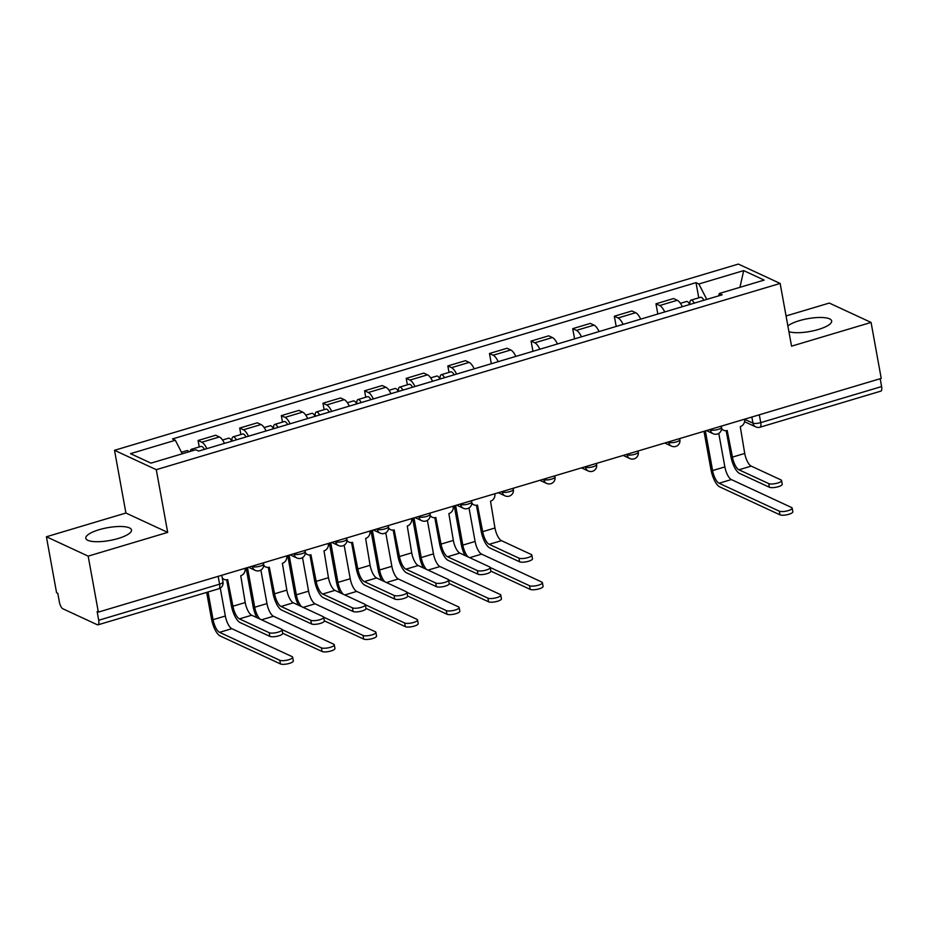 <?xml version="1.0" encoding="UTF-8"?>
<svg xmlns="http://www.w3.org/2000/svg" width="928" height="928" viewBox="0 0 928 928"><rect width="100%" height="100%" fill="white"/><g stroke="black" fill="none" stroke-linecap="round" stroke-linejoin="round"><path stroke-width="1.39" d="M118.146 538.507A23.223 6.484 -10.3 0 0 131.498 529.946A23.223 6.484 -10.3 0 0 99.145 529.702A23.223 6.484 -10.3 0 0 85.794 538.252A23.223 6.484 -10.3 0 0 118.146 538.507M788.904 331.667A23.223 6.484 -10.3 0 0 818.31 329.498A23.223 6.484 -10.3 0 0 831.662 320.937A23.223 6.484 -10.3 0 0 799.321 320.682A23.223 6.484 -10.3 0 0 787.872 325.937M46.4 536.767L88.172 556.139L98.345 612.109L881.229 378.404L871.067 322.434L791.549 346.167L780.146 283.446L738.375 264.074L114.515 450.3L125.918 513.022L46.4 536.767L56.573 592.737L57.791 593.294L59.369 602.017A5.951 2.111 -106.6 0 0 62.837 608.768L97.301 624.753A5.951 2.111 -106.6 0 0 97.974 624.834A5.951 2.111 -106.6 0 0 98.704 620.264L219.588 584.176A5.951 1.659 -10.3 0 0 223.01 581.984L221.78 575.256M871.067 322.434L829.296 303.062L786.051 315.961M88.172 556.139L167.69 532.394L156.287 469.672L780.146 283.446M98.345 612.109L97.127 611.54L98.704 620.264M880.173 378.717L881.6 386.558A5.951 2.111 73.4 0 1 880.869 391.129L759.997 427.216A5.951 2.111 -106.6 0 0 760.728 422.634L881.6 386.558M682.335 306.704A13.7 4.849 -106.6 0 0 677.289 300.278L673.577 298.549L655.968 303.804L659.68 305.532A13.7 4.849 73.4 0 1 664.726 311.959M657.824 314.024L655.968 303.804M640.703 319.128A13.7 4.849 -106.6 0 0 635.668 312.701L631.945 310.973L614.336 316.228L618.048 317.956A13.7 4.849 73.4 0 1 623.094 324.382M616.192 326.447L614.336 316.228M599.082 331.551A13.7 4.849 -106.6 0 0 594.036 325.125L590.324 323.396L572.715 328.663L576.427 330.38A13.7 4.849 73.4 0 1 581.473 336.806M574.571 338.871L572.715 328.663M557.461 343.975A13.7 4.849 -106.6 0 0 552.415 337.548L548.692 335.832L531.083 341.086L534.795 342.803A13.7 4.849 73.4 0 1 539.841 349.241M532.939 351.294L531.083 341.086M515.829 356.41A13.7 4.849 -106.6 0 0 510.783 349.972L507.071 348.255L489.462 353.51L493.174 355.238A13.7 4.849 73.4 0 1 498.22 361.665M491.318 363.73L489.462 353.51M474.208 368.834A13.7 4.849 -106.6 0 0 469.162 362.407L465.438 360.679L447.83 365.934L451.542 367.662A13.7 4.849 73.4 0 1 456.588 374.088M449.001 372.395L447.83 365.934M432.576 381.257A13.7 4.849 -106.6 0 0 427.53 374.831L423.818 373.102L406.209 378.369L409.921 380.086A13.7 4.849 73.4 0 1 414.967 386.512M407.38 384.818L406.209 378.369M390.955 393.681A13.7 4.849 -106.6 0 0 385.909 387.254L382.197 385.538L364.576 390.792L368.3 392.509A13.7 4.849 73.4 0 1 373.346 398.936M365.748 397.242L364.576 390.792M349.322 406.116A13.7 4.849 -106.6 0 0 344.276 399.678L340.564 397.961L322.956 403.216L326.668 404.933A13.7 4.849 73.4 0 1 331.714 411.371M324.127 409.666L322.956 403.216M307.702 418.54A13.7 4.849 -106.6 0 0 302.656 412.102L298.944 410.385L281.323 415.64L285.047 417.368A13.7 4.849 73.4 0 1 290.093 423.794M282.506 422.089L281.323 415.64M266.069 430.963A13.7 4.849 -106.6 0 0 261.023 424.537L257.311 422.808L239.702 428.063L243.414 429.792A13.7 4.849 73.4 0 1 248.46 436.218M240.874 434.524L239.702 428.063M224.448 443.387A13.7 4.849 -106.6 0 0 219.402 436.96L215.69 435.232L198.082 440.498L201.794 442.215A13.7 4.849 73.4 0 1 206.84 448.642M199.253 446.948L198.082 440.498M706.765 299.408L698.865 283.991L743.699 270.605L764.15 280.094L719.328 293.48L718.574 295.881M698.865 283.991L696 282.657L172.48 438.944L175.334 440.266L130.512 453.653L150.974 463.142L195.796 449.755L198.662 451.089L722.193 294.802L719.328 293.48M114.515 450.3L156.287 469.672M125.918 513.022L167.69 532.394M698.761 297.83L696 282.657M175.334 440.266L182.259 453.804M743.699 270.605L739.929 287.32M781.573 480.53L782.246 484.184A6.844 1.914 169.7 0 1 777.107 487.026A6.844 1.914 169.7 0 1 769.37 487.235L768.697 483.581A6.844 1.914 -10.3 0 0 776.434 483.372A6.844 1.914 -10.3 0 0 781.573 480.53A6.844 1.914 -10.3 0 0 780.982 479.915L751.204 466.111A11.159 3.956 73.4 0 1 744.72 453.444L740.266 426.602A5.951 5.313 114.9 0 0 744.581 419.386L752.956 423.098A5.951 1.659 -10.3 0 0 760.728 422.634L759.301 414.804M726.195 430.708L730.858 456.379A15.034 5.324 -106.6 0 0 739.593 473.431L769.37 487.235M721.59 428.458A5.951 5.313 114.9 0 0 723.654 430.29L722.077 429.548A5.951 5.313 -65.1 0 1 721.52 429.246M723.654 430.29A5.951 5.313 114.9 0 0 727.192 430.511L732.447 457.11A11.159 3.956 73.4 0 0 738.932 469.777L768.697 483.581M792.164 508.103L792.825 511.757A6.844 1.914 169.7 0 1 787.686 514.599A6.844 1.914 169.7 0 1 779.949 514.82L779.288 511.154A6.844 1.914 -10.3 0 0 787.025 510.945A6.844 1.914 -10.3 0 0 792.164 508.103A6.844 1.914 -10.3 0 0 791.561 507.5L731.345 479.567A11.159 3.956 73.4 0 1 724.861 466.9L718.771 433.376M694.272 303.143A7.447 2.633 -106.6 0 0 690.989 300.162A7.447 2.633 -106.6 0 0 689.864 304.454M703.876 300.266A7.447 2.633 -106.6 0 0 700.594 297.285L690.989 300.162M779.288 511.154L719.072 483.233A11.159 3.956 73.4 0 1 712.588 470.566L705.373 430.894M689.736 304.488A7.447 2.633 -106.6 0 0 686.442 301.507L680.41 303.317M704.004 431.311L710.999 469.835A15.034 5.324 -106.6 0 0 719.734 486.887L779.949 514.82M531.825 555.083L532.486 558.737A6.844 1.914 169.7 0 1 527.348 561.579A6.844 1.914 169.7 0 1 519.61 561.8L518.949 558.146A6.844 1.914 -10.3 0 0 526.686 557.925A6.844 1.914 -10.3 0 0 531.825 555.083A6.844 1.914 -10.3 0 0 531.222 554.48L501.445 540.664A11.159 3.956 73.4 0 1 494.96 527.997L490.506 501.166A5.951 5.313 114.9 0 0 494.821 493.94L494.786 493.766M476.435 505.261L481.098 530.932A15.034 5.324 -106.6 0 0 489.833 547.984L519.61 561.8M471.842 503.011A5.951 5.313 114.9 0 0 473.906 504.844L472.317 504.113A5.951 5.313 -65.1 0 1 471.76 503.8M473.906 504.844A5.951 5.313 114.9 0 0 477.433 505.064L482.688 531.663A11.159 3.956 73.4 0 0 489.172 544.33L518.949 558.146M490.193 567.507L490.854 571.161A6.844 1.914 169.7 0 1 485.715 574.014A6.844 1.914 169.7 0 1 477.978 574.223L477.317 570.569A6.844 1.914 -10.3 0 0 485.054 570.349A6.844 1.914 -10.3 0 0 490.193 567.507A6.844 1.914 -10.3 0 0 489.59 566.904L459.824 553.088A11.159 3.956 73.4 0 1 453.34 540.432L448.874 513.59A5.951 5.313 114.9 0 0 453.189 506.375L453.166 506.189M434.814 517.685L439.478 543.356A15.034 5.324 -106.6 0 0 448.212 560.419L477.978 574.223M430.209 515.434A5.951 5.313 114.9 0 0 432.274 517.267L430.696 516.536A5.951 5.313 -65.1 0 1 430.14 516.235M432.274 517.267A5.951 5.313 114.9 0 0 435.8 517.488L441.055 544.086A11.159 3.956 73.4 0 0 447.54 556.754L477.317 570.569M448.572 579.93L449.233 583.596A6.844 1.914 169.7 0 1 444.094 586.438A6.844 1.914 169.7 0 1 436.357 586.647L435.696 582.993A6.844 1.914 -10.3 0 0 443.433 582.784A6.844 1.914 -10.3 0 0 448.572 579.93A6.844 1.914 -10.3 0 0 447.969 579.327L418.192 565.523A11.159 3.956 73.4 0 1 411.707 552.856L407.253 526.014A5.951 5.313 114.9 0 0 411.568 518.798L411.533 518.613M393.182 530.108L397.857 555.779A15.034 5.324 -106.6 0 0 406.58 572.843L436.357 586.647M388.588 527.87A5.951 5.313 114.9 0 0 390.653 529.691L389.064 528.96A5.951 5.313 -65.1 0 1 388.507 528.658M390.653 529.691A5.951 5.313 114.9 0 0 394.18 529.923L399.434 556.522A11.159 3.956 73.4 0 0 405.919 569.189L435.696 582.993M406.94 592.366L407.601 596.02A6.844 1.914 169.7 0 1 402.474 598.862A6.844 1.914 169.7 0 1 394.736 599.07L394.064 595.416A6.844 1.914 -10.3 0 0 401.801 595.208A6.844 1.914 -10.3 0 0 406.94 592.366A6.844 1.914 -10.3 0 0 406.336 591.751L376.571 577.947A11.159 3.956 73.4 0 1 370.086 565.28L365.632 538.437A5.951 5.313 114.9 0 0 369.936 531.222L369.912 531.036M351.561 542.544L356.224 568.214A15.034 5.324 -106.6 0 0 364.959 585.266L394.736 599.07M346.956 540.293A5.951 5.313 114.9 0 0 349.021 542.126L347.443 541.384A5.951 5.313 -65.1 0 1 346.886 541.082M349.021 542.126A5.951 5.313 114.9 0 0 352.547 542.346L357.814 568.945A11.159 3.956 73.4 0 0 364.286 581.612L394.064 595.416M405.316 626.655L404.654 622.99A6.844 1.914 -10.3 0 0 412.392 622.781A6.844 1.914 -10.3 0 0 417.53 619.939L418.192 623.593A6.844 1.914 169.7 0 1 413.053 626.435A6.844 1.914 169.7 0 1 405.316 626.655L365.968 608.397A6.844 1.914 169.7 0 1 360.841 611.285A6.844 1.914 169.7 0 1 353.104 611.506L352.443 607.84A6.844 1.914 -10.3 0 0 360.18 607.631A6.844 1.914 -10.3 0 0 365.319 604.789A6.844 1.914 -10.3 0 0 364.716 604.186L334.938 590.37A11.159 3.956 73.4 0 1 328.454 577.703L324 550.872A5.951 5.313 114.9 0 0 328.315 543.646L328.28 543.46M309.929 554.967L314.604 580.638A15.034 5.324 -106.6 0 0 323.327 597.69L353.104 611.506M305.335 552.717A5.951 5.313 114.9 0 0 307.4 554.55L305.811 553.807A5.951 5.313 -65.1 0 1 305.254 553.506M307.4 554.55A5.951 5.313 114.9 0 0 310.926 554.77L316.181 581.369A11.159 3.956 73.4 0 0 322.666 594.036L352.443 607.84M323.686 617.213L324.359 620.867A6.844 1.914 169.7 0 1 319.22 623.72A6.844 1.914 169.7 0 1 311.483 623.929L310.81 620.275A6.844 1.914 -10.3 0 0 318.548 620.055A6.844 1.914 -10.3 0 0 323.686 617.213A6.844 1.914 -10.3 0 0 323.095 616.61L293.318 602.794A11.159 3.956 73.4 0 1 286.833 590.127L282.379 563.296A5.951 5.313 114.9 0 0 286.694 556.069L286.659 555.895M268.308 567.391L272.971 593.062A15.034 5.324 -106.6 0 0 281.706 610.114L311.483 623.929M263.703 565.14A5.951 5.313 114.9 0 0 265.768 566.973L264.19 566.242A5.951 5.313 -65.1 0 1 263.633 565.929M265.768 566.973A5.951 5.313 114.9 0 0 269.306 567.194L274.56 593.792A11.159 3.956 73.4 0 0 281.045 606.46L310.81 620.275M282.066 629.636L282.727 633.302A6.844 1.914 169.7 0 1 277.588 636.144A6.844 1.914 169.7 0 1 269.851 636.353L269.19 632.699A6.844 1.914 -10.3 0 0 276.927 632.49A6.844 1.914 -10.3 0 0 282.066 629.636A6.844 1.914 -10.3 0 0 281.462 629.033L251.685 615.229A11.159 3.956 73.4 0 1 245.201 602.562L240.746 575.72A5.951 5.313 114.9 0 0 245.062 568.504L245.027 568.319M226.687 579.814L231.35 605.485A15.034 5.324 -106.6 0 0 240.074 622.549L269.851 636.353M222.256 577.831A5.951 5.313 114.9 0 0 224.147 579.397L222.558 578.666A5.951 5.313 -65.1 0 1 222.395 578.585M224.147 579.397A5.951 5.313 114.9 0 0 227.673 579.617L232.928 606.228A11.159 3.956 73.4 0 0 239.412 618.883L269.19 632.699M542.404 582.656L543.077 586.31A6.844 1.914 169.7 0 1 537.938 589.164A6.844 1.914 169.7 0 1 530.201 589.373L529.528 585.719A6.844 1.914 -10.3 0 0 537.266 585.498A6.844 1.914 -10.3 0 0 542.404 582.656A6.844 1.914 -10.3 0 0 541.801 582.053L481.586 554.12A11.159 3.956 73.4 0 1 475.101 541.453L469.011 507.929M444.512 377.696A7.447 2.633 -106.6 0 0 441.229 374.715A7.447 2.633 -106.6 0 0 440.116 379.007M454.117 374.831A7.447 2.633 -106.6 0 0 450.834 371.85L441.229 374.715M468.141 556.951A11.159 3.956 73.4 0 1 462.828 545.119L455.625 505.458M439.976 379.053A7.447 2.633 -106.6 0 0 436.694 376.072L430.65 377.87M454.244 505.864L461.251 544.388A15.034 5.324 -106.6 0 0 464.986 555.489M490.854 571.126L530.201 589.373M529.528 585.719L490.181 567.472M500.784 595.08L501.445 598.746A6.844 1.914 169.7 0 1 496.306 601.588A6.844 1.914 169.7 0 1 488.569 601.796L487.908 598.142A6.844 1.914 -10.3 0 0 495.645 597.934A6.844 1.914 -10.3 0 0 500.784 595.08A6.844 1.914 -10.3 0 0 500.18 594.477L439.965 566.544A11.159 3.956 73.4 0 1 433.48 553.888L427.379 520.364M402.891 390.12A7.447 2.633 -106.6 0 0 399.597 387.138A7.447 2.633 -106.6 0 0 398.483 391.43M412.496 387.254A7.447 2.633 -106.6 0 0 409.202 384.273L399.597 387.138M426.52 569.374A11.159 3.956 73.4 0 1 421.208 557.542L413.992 517.882M398.356 391.477A7.447 2.633 -106.6 0 0 395.061 388.496L389.029 390.294M412.624 518.288L419.618 556.812A15.034 5.324 -106.6 0 0 423.365 567.913M449.222 583.55L488.569 601.796M487.908 598.142L448.56 579.896M459.151 607.515L459.824 611.169A6.844 1.914 169.7 0 1 454.685 614.011A6.844 1.914 169.7 0 1 446.948 614.22L446.275 610.566A6.844 1.914 -10.3 0 0 454.012 610.357A6.844 1.914 -10.3 0 0 459.151 607.515A6.844 1.914 -10.3 0 0 458.56 606.9L398.332 578.979A11.159 3.956 73.4 0 1 391.848 566.312L385.758 532.788M361.259 402.543A7.447 2.633 -106.6 0 0 357.976 399.562A7.447 2.633 -106.6 0 0 356.862 403.866M370.864 399.678A7.447 2.633 -106.6 0 0 367.581 396.697L357.976 399.562M384.888 581.81A11.159 3.956 73.4 0 1 379.575 569.978L372.372 530.306M356.723 403.9A7.447 2.633 -106.6 0 0 353.44 400.919L347.397 402.717M370.991 530.712L377.998 569.235A15.034 5.324 -106.6 0 0 381.733 580.348M407.601 595.973L446.948 614.22M446.275 610.566L406.928 592.319M417.53 619.939A6.844 1.914 -10.3 0 0 416.927 619.324L356.712 591.403A11.159 3.956 73.4 0 1 350.227 578.736L344.137 545.212M319.638 414.978A7.447 2.633 -106.6 0 0 316.344 411.986A7.447 2.633 -106.6 0 0 315.23 416.289M329.243 412.102A7.447 2.633 -106.6 0 0 325.948 409.12L316.344 411.986M343.267 594.233A11.159 3.956 73.4 0 1 337.954 582.401L330.739 542.729M315.102 416.324A7.447 2.633 -106.6 0 0 311.808 413.343L305.776 415.152M329.37 543.147L336.365 581.67A15.034 5.324 -106.6 0 0 340.112 592.772M404.654 622.99L365.307 604.743M375.898 632.362L376.571 636.016A6.844 1.914 169.7 0 1 371.432 638.858A6.844 1.914 169.7 0 1 363.695 639.079L363.034 635.425A6.844 1.914 -10.3 0 0 370.771 635.204A6.844 1.914 -10.3 0 0 375.898 632.362A6.844 1.914 -10.3 0 0 375.306 631.759L315.079 603.826A11.159 3.956 73.4 0 1 308.595 591.159L302.505 557.635M278.006 427.402A7.447 2.633 -106.6 0 0 274.723 424.421A7.447 2.633 -106.6 0 0 273.609 428.713M287.61 424.537A7.447 2.633 -106.6 0 0 284.328 421.544L274.723 424.421M301.635 606.657A11.159 3.956 73.4 0 1 296.322 594.825L289.118 555.153M273.47 428.759A7.447 2.633 -106.6 0 0 270.187 425.766L264.144 427.576M287.738 555.57L294.744 594.094A15.034 5.324 -106.6 0 0 298.48 605.195M324.348 620.832L363.695 639.079M363.034 635.425L323.675 617.166M334.277 644.786L334.938 648.452A6.844 1.914 169.7 0 1 329.8 651.294A6.844 1.914 169.7 0 1 322.062 651.502L321.401 647.848A6.844 1.914 -10.3 0 0 329.138 647.628A6.844 1.914 -10.3 0 0 334.277 644.786A6.844 1.914 -10.3 0 0 333.674 644.183L273.458 616.25A11.159 3.956 73.4 0 1 266.974 603.583L260.884 570.059M236.385 439.826A7.447 2.633 -106.6 0 0 233.09 436.844A7.447 2.633 -106.6 0 0 231.977 441.136M245.99 436.96A7.447 2.633 -106.6 0 0 242.707 433.979L233.09 436.844M260.014 619.08A11.159 3.956 73.4 0 1 254.701 607.248L247.486 567.588M231.849 441.183A7.447 2.633 -106.6 0 0 228.555 438.202L222.523 440M246.117 567.994L253.112 606.518A15.034 5.324 -106.6 0 0 256.859 617.619M282.715 633.256L322.062 651.502M321.401 647.848L282.054 629.602M292.645 657.221L293.318 660.875A6.844 1.914 169.7 0 1 288.179 663.717A6.844 1.914 169.7 0 1 280.442 663.926L279.78 660.272A6.844 1.914 -10.3 0 0 287.518 660.063A6.844 1.914 -10.3 0 0 292.645 657.221A6.844 1.914 -10.3 0 0 292.053 656.606L231.826 628.674A11.159 3.956 73.4 0 1 225.342 616.018L220.272 588.12M193.569 450.428A7.447 2.633 -106.6 0 0 191.47 449.268A7.447 2.633 -106.6 0 0 190.344 451.391M204.357 449.384A7.447 2.633 -106.6 0 0 201.074 446.403L191.47 449.268M279.78 660.272L219.553 632.339A11.159 3.956 73.4 0 1 213.069 619.672L208.034 591.983M189.034 451.785A7.447 2.633 -106.6 0 0 186.934 450.625L181.47 452.249M206.666 592.389L211.491 618.941A15.034 5.324 -106.6 0 0 220.214 636.005L280.442 663.926M251.79 566.3L252.416 566.59A5.951 1.659 -10.3 0 0 260.188 566.126A5.951 1.659 -10.3 0 0 263.61 563.934L263.413 562.832M293.422 553.877L294.037 554.167A5.951 1.659 -10.3 0 0 301.82 553.703A5.951 1.659 -10.3 0 0 305.242 551.51L305.034 550.408M335.043 541.442L335.669 541.732A5.951 1.659 -10.3 0 0 343.441 541.279A5.951 1.659 -10.3 0 0 346.863 539.075L346.666 537.973M376.664 529.018L377.29 529.308A5.951 1.659 -10.3 0 0 385.062 528.844A5.951 1.659 -10.3 0 0 388.496 526.652L388.287 525.55M418.296 516.594L418.922 516.884A5.951 1.659 -10.3 0 0 426.694 516.42A5.951 1.659 -10.3 0 0 430.116 514.228L429.919 513.126M459.917 504.171L460.543 504.461A5.951 1.659 -10.3 0 0 468.315 503.997A5.951 1.659 -10.3 0 0 471.737 501.804L471.54 500.702M501.549 491.747L502.176 492.037A5.951 1.659 -10.3 0 0 509.948 491.573A5.951 1.659 -10.3 0 0 513.37 489.369L513.172 488.279M543.17 479.312L543.796 479.602A5.951 1.659 -10.3 0 0 551.568 479.138A5.951 1.659 -10.3 0 0 554.99 476.946L554.793 475.844M584.802 466.888L585.429 467.178A5.951 1.659 -10.3 0 0 593.201 466.714A5.951 1.659 -10.3 0 0 596.623 464.522L596.426 463.42M626.423 454.465L627.05 454.755A5.951 1.659 -10.3 0 0 634.822 454.291A5.951 1.659 -10.3 0 0 638.244 452.098L638.046 450.996M668.056 442.041L668.682 442.331A5.951 1.659 -10.3 0 0 676.454 441.867A5.951 1.659 -10.3 0 0 679.876 439.675L679.667 438.573M709.676 429.618L710.303 429.908A5.951 1.659 -10.3 0 0 718.075 429.444A5.951 1.659 -10.3 0 0 721.497 427.24L721.3 426.138M751.842 417.02L752.956 423.098A5.951 5.313 -65.1 0 0 755.786 426.915A5.951 5.951 0 0 0 759.997 427.216M252.335 566.138L252.416 566.59A5.951 5.313 114.9 0 0 255.246 570.395A5.951 5.951 0 0 0 263.61 563.934M293.956 553.714L294.037 554.167A5.951 5.313 114.9 0 0 296.879 557.972A5.951 5.951 0 0 0 305.242 551.51M335.588 541.279L335.669 541.732A5.951 5.313 114.9 0 0 338.5 545.548A5.951 5.951 0 0 0 346.863 539.075M377.209 528.856L377.29 529.308A5.951 5.313 114.9 0 0 380.12 533.124A5.951 5.951 0 0 0 388.496 526.652M418.841 516.432L418.922 516.884A5.951 5.313 114.9 0 0 421.753 520.689A5.951 5.951 0 0 0 430.116 514.228M460.462 504.008L460.543 504.461A5.951 5.313 114.9 0 0 463.374 508.266A5.951 5.951 0 0 0 471.737 501.804M502.094 491.585L502.176 492.037A5.951 5.313 114.9 0 0 505.006 495.842A5.951 5.951 0 0 0 513.37 489.369M543.715 479.15L543.796 479.602A5.951 5.313 114.9 0 0 546.627 483.418A5.951 5.951 0 0 0 554.99 476.946M585.348 466.726L585.429 467.178A5.951 5.313 114.9 0 0 588.259 470.995A5.951 5.951 0 0 0 596.623 464.522M626.968 454.302L627.05 454.755A5.951 5.313 114.9 0 0 629.88 458.56A5.951 5.951 0 0 0 638.244 452.098M668.601 441.879L668.682 442.331A5.951 5.313 114.9 0 0 671.512 446.136A5.951 5.951 0 0 0 679.876 439.675M710.222 429.455L710.303 429.908A5.951 5.313 114.9 0 0 713.133 433.712A5.951 5.951 0 0 0 721.497 427.24M243.414 429.792L261.023 424.537M285.047 417.368L302.656 412.102M326.668 404.933L344.276 399.678M368.3 392.509L385.909 387.254M409.921 380.086L427.53 374.831M451.542 367.662L469.162 362.407M493.174 355.238L510.783 349.972M534.795 342.803L552.415 337.548M576.427 330.38L594.036 325.125M618.048 317.956L635.668 312.701M659.68 305.532L677.289 300.278M201.794 442.215L219.402 436.96M218.161 576.334L219.588 584.176A5.951 2.111 -106.6 0 1 218.857 588.758A5.951 5.951 0 0 0 223.01 581.984M744.72 453.444L732.447 457.11M751.204 466.111L738.932 469.777M712.588 470.566L724.861 466.9M719.072 483.233L731.345 479.567M494.96 527.997L482.688 531.663M501.445 540.664L489.172 544.33M453.34 540.432L441.055 544.086M459.824 553.088L447.54 556.754M411.707 552.856L399.434 556.522M418.192 565.523L405.919 569.189M370.086 565.28L357.814 568.945M376.571 577.947L364.286 581.612M328.454 577.703L316.181 581.369M334.938 590.37L322.666 594.036M286.833 590.127L274.56 593.792M293.318 602.794L281.045 606.46M245.201 602.562L232.928 606.228M251.685 615.229L239.412 618.883M462.828 545.119L475.101 541.453M469.696 557.67L481.586 554.12M421.208 557.542L433.48 553.888M428.063 570.094L439.965 566.544M379.575 569.978L391.848 566.312M386.442 582.529L398.332 578.979M337.954 582.401L350.227 578.736M344.81 594.952L356.712 591.403M296.322 594.825L308.595 591.159M303.189 607.376L315.079 603.826M254.701 607.248L266.974 603.583M261.557 619.8L273.458 616.25M213.069 619.672L225.342 616.018M219.553 632.339L231.826 628.674M706.405 430.592L713.133 433.712M664.773 443.016L671.512 446.136M623.152 455.439L629.88 458.56M581.531 467.863L588.259 470.995M539.899 480.298L546.627 483.418M498.278 492.722L505.006 495.842M456.646 505.145L463.374 508.266M415.025 517.569L421.753 520.689M373.392 530.004L380.12 533.124M331.772 542.428L338.5 545.548M290.139 554.851L296.879 557.972M248.518 567.275L255.246 570.395M218.857 588.758L97.974 624.834M755.786 426.915L744.558 421.706M365.98 608.443L365.319 604.789"/></g></svg>
